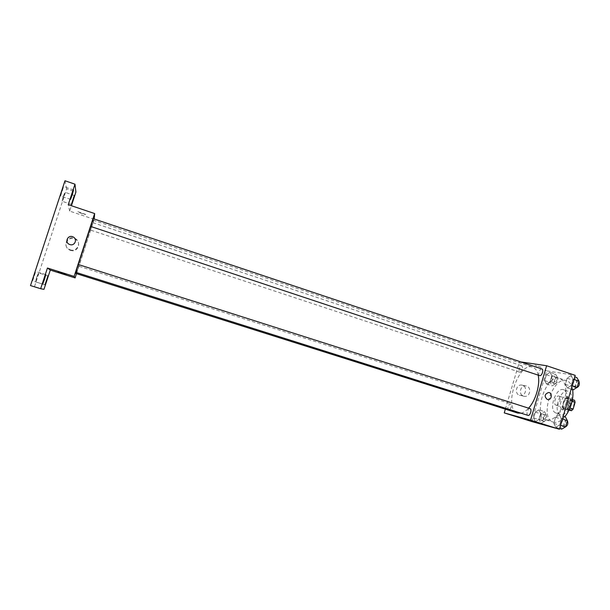 <?xml version="1.0" encoding="UTF-8"?>
<svg xmlns="http://www.w3.org/2000/svg" width="610" height="610" viewBox="0 0 610 610"><rect width="100%" height="100%" fill="white"/><g stroke="black" fill="none" stroke-linecap="round" stroke-linejoin="round"><path stroke-width="0.46" stroke-dasharray="3.05 2.29" d="M556.091 405.17C559.126 406.115 562.016 396.836 558.92 396.081C555.893 394.861 552.812 404.346 555.977 405.139L556.091 405.17M569.847 409.615C572.95 410.591 575.825 401.349 572.66 400.579C569.549 399.329 566.484 408.769 569.725 409.584L569.847 409.615M572.066 401.388L570.495 400.877L569.999 398.787L566.293 398.01L564.723 399.649L562.771 406.275L567.315 407.747L569.26 401.128L570.838 399.497L574.574 400.282M569.016 410.118L567.803 409.836L567.315 407.747M570.495 400.877L568.528 407.587L569.953 408.044M569.115 409.928L563.251 408.364L567.803 409.836M566.934 409.218L568.528 407.587M562.771 406.275L563.251 408.364M570.243 404.392C568.787 408.441 566.888 410.324 564.547 410.05C559.949 408.883 564.334 395.394 568.741 397.156C570.655 398.155 571.158 400.564 570.243 404.392M567.941 403.645C568.855 399.809 568.36 397.4 566.454 396.408C562.069 394.647 557.677 408.151 562.26 409.31L562.412 409.348C564.7 409.47 566.545 407.571 567.941 403.645M564.723 399.649L569.26 401.128M569.999 398.787L572.424 399.58M566.293 398.01L570.838 399.497M570.868 404.285C568.238 411.59 564.829 414.991 560.643 414.495C552.393 412.383 560.285 388.112 568.2 391.262C571.631 393.046 572.515 397.384 570.868 404.285M566.232 402.775C563.602 410.095 560.209 413.511 556.053 413.023C547.864 410.934 555.771 386.626 563.617 389.752C567.018 391.529 567.887 395.867 566.232 402.775M564.875 416.653C560.842 421.319 556.991 423.142 553.323 422.143C538.737 418.361 552.759 375.249 566.774 380.77C569.809 381.875 571.761 384.841 572.63 389.668M564.357 401.616C567.3 389.279 565.813 381.563 559.881 378.467C546.041 373.007 531.989 416.226 546.385 419.947L546.659 420.023C553.857 420.587 559.759 414.457 564.357 401.616M570.998 375.623L573.087 379.199L571.273 385.39L567.376 387.929L565.333 384.315L567.132 378.2L570.998 375.623L573.087 379.199L571.273 385.39L567.376 387.929L565.333 384.315L567.132 378.2L570.998 375.623L574.78 376.896M549.984 372.245L551.852 375.646L550.106 381.563L546.507 384.01L544.677 380.579L546.4 374.731L549.984 372.245L551.852 375.646L550.106 381.563L546.507 384.01L544.677 380.579L546.4 374.731L549.984 372.245L555.618 374.128L557.517 377.537L555.779 383.446L552.149 385.878L550.289 382.439L552.012 376.599L555.618 374.128M531.668 421.518L546.651 370.834L575.23 375.371M559.446 414.914L561.467 418.75L559.637 424.979L555.809 427.282L553.827 423.409L555.634 417.263L559.446 414.914L561.467 418.75L559.637 424.979L555.809 427.282L553.827 423.409L555.634 417.263L559.446 414.914L563.251 416.134M538.882 409.813L540.696 413.45L538.935 419.398L535.389 421.64L533.62 417.964L535.359 412.093L538.882 409.813L540.696 413.45L538.935 419.398L535.389 421.64L533.62 417.964L535.359 412.093L538.882 409.813L544.555 411.628L546.392 415.265L544.646 421.205L541.07 423.424L539.27 419.756L541.001 413.885L544.555 411.628M521.032 413.183C523.51 412.642 526.026 410.965 528.573 408.166M538.18 375.142C537.212 370.796 535.366 368.143 532.637 367.167C518.287 361.463 502.754 409.234 517.715 413.062M505.347 409.18L519.461 361.73L520.971 361.951M519.888 372.237C522.518 370.59 523.197 368.455 521.931 365.832C520.002 365.032 517.745 371.704 519.773 372.207L519.888 372.237M541.893 368.958C539.781 368.082 537.402 375.058 539.621 375.615M530.052 408.639C527.917 407.785 525.721 414.838 527.955 415.372M508.572 410.195C507.238 407.48 507.886 405.33 510.524 403.744L510.57 403.759C511.912 406.275 511.31 408.433 508.763 410.233M519.461 361.73L546.651 370.834M519.537 395.257L520.475 395.448C526.651 396.225 527.551 384.94 521.298 385.024C515.991 384.62 514.398 393.892 519.537 395.257M541.108 367.212L535.031 365.237L541.108 367.22M519.575 417.377L526.133 419.398M523.609 396.18L524.547 396.37C530.784 397.156 531.691 385.756 525.385 385.848C520.033 385.436 518.424 394.8 523.609 396.18M76.029 272.395L78.293 264.504M90.722 226.478L93.185 220.187C94.23 219.531 76.326 274.569 75.869 273.425M78.743 266.189L76.326 273.57L78.743 266.189L510.57 403.759M93.17 218.662L90.646 226.455M78.217 264.473L75.67 272.289M90.532 230.084L92.941 222.703L90.539 230.092L519.773 372.207M76.494 273.654L94.245 219.02M30.5 285.587L43.966 289.361M34.534 286.456L66.62 188.864L75.907 192.036M94.222 219.341L69.647 211.113L71.408 205.73M70.493 250.359C77.592 252.975 82.091 242.3 75.205 239.181C67.893 235.17 62.037 246.859 69.769 250.077L70.493 250.359M69.647 211.113L68.251 204.67M85.751 214.445L78.11 211.754C76.212 211.556 83.982 214.423 85.514 214.491L78.11 211.754C76.212 211.556 83.974 214.423 85.514 214.491L85.751 214.445M58.102 272.144L66.055 274.652M70.295 249.833C77.478 252.479 82.022 241.69 75.06 238.54L74.801 238.411C67.405 234.736 61.907 246.387 69.563 249.551L70.295 249.833M73.093 236.932C77.828 239.036 74.763 246.371 69.898 244.564L69.372 244.358M66.62 188.864L64.995 180.758M63.364 196.229L62.045 201.247L63.623 197.289L64.934 192.272L63.364 196.229M36.722 277.237L35.517 281.85L38.468 272.845L36.722 277.237M33.885 276.094L32.627 280.966L35.746 271.473L33.885 276.094M61.991 190.686L60.619 196.008L63.661 186.546L61.991 190.686M541.871 420.717C544.631 419.215 545.279 417.095 543.807 414.342C541.726 413.519 539.659 420.183 541.832 420.709L541.871 420.717M540.696 413.45L546.392 415.265M538.935 419.398L544.646 421.205M535.389 421.64L541.07 423.424M533.62 417.964L539.27 419.756M535.359 412.093L541.001 413.885M544.135 421.434C546.903 419.939 547.551 417.812 546.072 415.067C543.975 414.236 541.916 420.892 544.097 421.426L544.135 421.434M552.942 383.179C555.695 381.608 556.366 379.496 554.955 376.858C552.896 376.004 550.662 382.6 552.82 383.149L552.942 383.179M551.852 375.646L557.517 377.537M550.106 381.563L555.779 383.446M546.507 384.01L552.149 385.878M544.677 380.579L550.289 382.439M546.4 374.731L552.012 376.599M555.199 383.926C557.952 382.356 558.623 380.251 557.204 377.605C555.138 376.751 552.904 383.339 555.069 383.896L555.199 383.926M561.703 429.143L559.69 425.269L561.49 419.131L565.325 416.798M562.534 426.306C564.814 427.107 566.904 420.206 564.555 419.642C562.275 418.75 560.117 425.711 562.489 426.298L562.534 426.306M561.467 418.75L562.397 419.047M559.637 424.979L560.567 425.269M555.809 427.282L559.629 428.487M553.827 423.409L559.69 425.269M555.634 417.263L561.49 419.131M567.369 420.687L566.904 420.397C564.616 419.497 562.458 426.451 564.845 427.038L565.165 427.091M573.232 389.866L571.151 386.252L572.95 380.144L576.839 377.582M574.063 387.053C577.029 385.428 577.739 383.225 576.168 380.442C573.918 379.519 571.562 386.404 573.918 387.014L574.063 387.053M573.087 379.199L574.018 379.512M571.273 385.39L572.195 385.703M567.376 387.929L571.173 389.188M565.333 384.315L571.151 386.252M567.132 378.2L572.95 380.144M578.882 381.448L578.501 381.219C576.244 380.297 573.888 387.175 576.252 387.792L576.412 387.83M572.66 400.579L558.92 396.081M569.725 409.584L555.977 405.139M562.26 409.31L564.547 410.05M566.454 396.408L568.741 397.156M556.053 413.023L560.643 414.495M563.617 389.752L568.2 391.262M546.385 419.947L553.323 422.143M559.881 378.467L566.774 380.77M525.385 385.848L521.298 385.024M524.547 396.37L520.475 395.448M93.185 220.187L532.637 367.167M92.941 222.703L521.931 365.832M69.563 249.551L69.769 250.077M75.06 238.54L75.205 239.181M73.551 189.931L63.661 186.546M70.516 199.356L60.619 196.008M45.773 274.607L35.746 271.473M42.669 284.069L32.627 280.966M47.977 275.819L38.468 272.845M45.033 284.794L35.517 281.85M74.321 195.467L64.934 192.272M71.431 204.411L62.045 201.247M541.832 420.709L544.097 421.426M543.807 414.342L546.072 415.067M552.82 383.149L555.069 383.896M554.955 376.858L557.204 377.605M562.489 426.298L564.845 427.038M564.555 419.642L566.904 420.397M573.918 387.014L576.252 387.792M576.168 380.442L578.501 381.219"/><path stroke-width="0.91" d="M572.066 401.388L575.085 402.379L574.574 400.282L572.424 399.58M575.085 402.379L573.118 409.074L571.517 410.705L569.016 410.118M569.953 408.044L573.118 409.074M569.115 409.928L571.517 410.705M572.63 389.668C573.293 393.991 572.889 398.734 571.41 403.911C569.908 408.906 567.727 413.153 564.875 416.653M520.971 361.951L546.629 365.741L575.23 375.371L559.4 429.242L531.668 421.518L504.241 412.894L505.347 409.18M546.629 365.741L530.54 420.153L559.4 429.242M547.246 399.436C544.135 396.515 544.547 394.205 548.466 392.52C552.607 392.497 552.004 400.038 547.902 399.565L547.246 399.436C544.135 396.515 544.547 394.205 548.459 392.52C552.599 392.497 552.004 400.038 547.902 399.565L547.239 399.436M76.029 272.395L75.861 273.417L517.715 413.062L521.032 413.183M528.573 408.166C535.71 400.503 540.346 384.521 538.18 375.142M530.54 420.153L504.241 412.894M539.751 375.653C541.878 376.202 544.029 369.477 541.893 368.958L93.17 218.662L90.646 226.44L539.751 375.653M527.993 415.379C530.128 416.134 532.255 409.15 530.052 408.639L78.217 264.473L75.67 272.281L527.993 415.379M508.763 410.233L76.326 273.6M519.857 417.453L525.988 419.367L519.857 417.453M526.133 419.398L519.575 417.377M78.293 264.504L90.722 226.478M94.245 219.02L94.641 213.553L74.115 276.414L75.106 277.908L76.494 273.654M74.115 276.414L47.443 268.019L40.649 288.713L30.5 285.587L64.995 180.758L74.977 184.189L68.251 204.67L94.641 213.553M69.898 244.564L69.372 244.358C64.149 242.147 68.114 234.232 73.093 236.932C77.828 239.036 74.763 246.371 69.898 244.564M40.649 288.713L43.966 289.361L50.287 270.1L75.106 277.908M71.408 205.73L75.907 192.036L74.977 184.189M47.443 268.019L50.287 270.1M58.102 272.144L66.055 274.652M69.372 244.358C64.149 242.147 68.114 234.232 73.093 236.932L73.093 236.932M72.125 195.208L70.516 199.356L73.551 189.931L72.125 195.208M72.956 200.446L71.431 204.411L74.321 195.467L72.956 200.446M44.469 279.441L42.669 284.069L45.773 274.607L44.469 279.441M46.726 280.394L45.033 284.794L47.977 275.819L46.726 280.394M563.251 416.134L565.325 416.798L567.384 420.641L565.562 426.855L561.703 429.143L559.629 428.487M562.397 419.047L567.384 420.641M560.567 425.269L565.562 426.855M565.165 427.091C567.658 425.727 568.398 423.599 567.369 420.687M574.78 376.896L576.839 377.582L578.966 381.166L577.151 387.35L573.232 389.866L571.173 389.188M574.018 379.512L578.966 381.166M572.195 385.703L577.151 387.35M576.412 387.83C579.103 386.618 579.927 384.491 578.882 381.448"/></g></svg>
